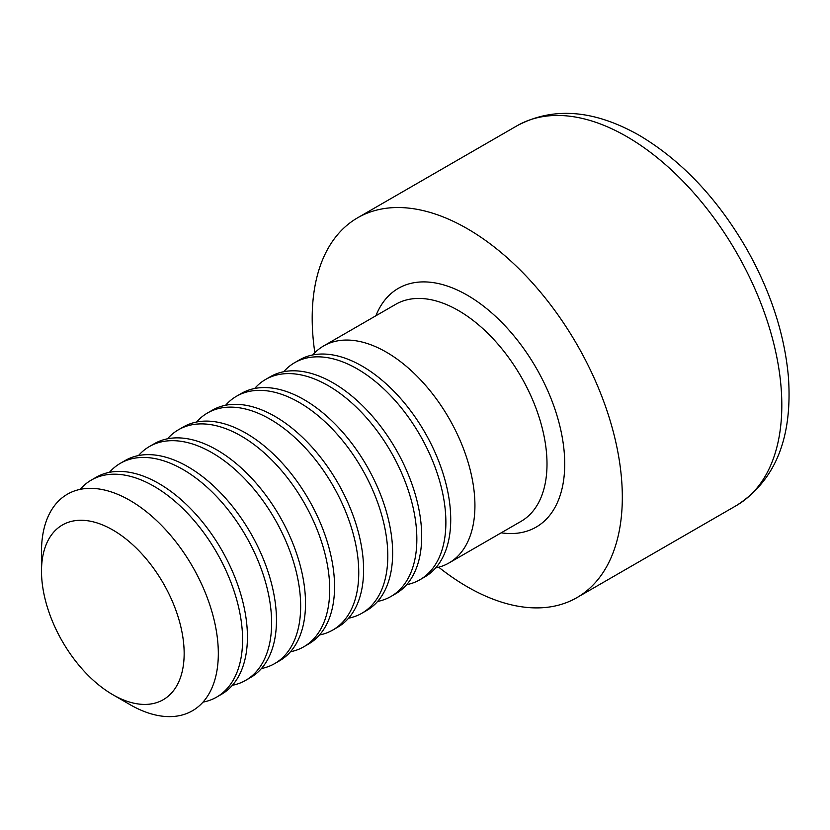 <?xml version="1.0" encoding="UTF-8"?>
<svg xmlns="http://www.w3.org/2000/svg" width="830" height="830" viewBox="0 0 830 830"><rect width="100%" height="100%" fill="white"/><g stroke="black" fill="none" stroke-linecap="round" stroke-linejoin="round"><path stroke-width="1.25" d="M314.85 352.709A219.296 126.606 60 0 1 357.616 217.802A219.296 126.606 60 0 1 467.259 228.665A219.296 126.606 60 0 1 610.517 421.91A219.296 126.606 60 0 1 576.902 597.631A219.296 126.606 60 0 1 438.697 567.212M312.744 354.95A125.309 72.345 60 0 1 323.669 345.923A125.309 72.345 60 0 1 448.978 418.279A125.309 72.345 60 0 1 448.978 562.968A125.309 72.345 60 0 1 435.698 567.917M283.704 371.726A125.309 72.345 60 0 1 294.619 362.7L299.464 359.898A125.309 72.345 60 0 1 424.773 432.243A125.309 72.345 60 0 1 424.773 576.943L419.928 579.734A125.309 72.345 60 0 1 406.648 584.683M294.619 362.7A125.309 72.345 60 0 1 419.928 435.045A125.309 72.345 60 0 1 419.928 579.734M254.654 388.492A125.309 72.345 60 0 1 265.579 379.466L270.424 376.664A125.309 72.345 60 0 1 395.734 449.009A125.309 72.345 60 0 1 395.734 593.709L390.889 596.511A125.309 72.345 60 0 1 377.608 601.449M265.579 379.466A125.309 72.345 60 0 1 390.889 451.811A125.309 72.345 60 0 1 390.889 596.511M225.615 405.258A125.309 72.345 60 0 1 236.529 396.232L241.385 393.43A125.309 72.345 60 0 1 366.694 465.786A125.309 72.345 60 0 1 366.694 610.475L361.839 613.277A125.309 72.345 60 0 1 348.569 618.215M236.529 396.232A125.309 72.345 60 0 1 361.849 468.577A125.309 72.345 60 0 1 361.839 613.277M196.575 422.024A125.309 72.345 60 0 1 207.49 412.998L212.335 410.196A125.309 72.345 60 0 1 337.644 482.552A125.309 72.345 60 0 1 337.644 627.241L332.799 630.043A125.309 72.345 60 0 1 319.519 634.981M207.49 412.998A125.309 72.345 60 0 1 332.799 485.343A125.309 72.345 60 0 1 332.799 630.043M167.525 438.79A125.309 72.345 60 0 1 178.45 429.764L183.295 426.973A125.309 72.345 60 0 1 308.604 499.318A125.309 72.345 60 0 1 308.604 644.007L303.759 646.809A125.309 72.345 60 0 1 290.479 651.758M178.45 429.764A125.309 72.345 60 0 1 303.759 502.119A125.309 72.345 60 0 1 303.759 646.809M138.486 455.566A125.309 72.345 60 0 1 149.4 446.54L154.245 443.739A125.309 72.345 60 0 1 279.565 516.084A125.309 72.345 60 0 1 279.554 660.784L274.709 663.575A125.309 72.345 60 0 1 261.44 668.524M149.4 446.54A125.309 72.345 60 0 1 274.709 518.885A125.309 72.345 60 0 1 274.709 663.575M109.446 472.332A125.309 72.345 60 0 1 120.36 463.306L125.206 460.505A125.309 72.345 60 0 1 250.515 532.85A125.309 72.345 60 0 1 250.515 677.55L245.67 680.351A125.309 72.345 60 0 1 232.39 685.29M120.36 463.306A125.309 72.345 60 0 1 245.67 535.651A125.309 72.345 60 0 1 245.67 680.351M80.168 489.368A125.309 72.345 60 0 1 91.321 480.072L96.166 477.271A125.309 72.345 60 0 1 221.475 549.626A125.309 72.345 60 0 1 221.475 694.316L216.63 697.117A125.309 72.345 60 0 1 202.997 702.128M91.321 480.072A125.309 72.345 60 0 1 216.63 552.417A125.309 72.345 60 0 1 216.63 697.117M112.828 694.71L129.905 704.577A125.029 72.189 -120 0 0 218.321 653.532A125.029 72.189 -120 0 0 129.916 500.397A125.029 72.189 -120 0 0 41.5 551.442L41.5 571.164A100.876 58.245 60 0 1 112.828 529.986A100.876 58.245 60 0 1 184.156 653.532A100.876 58.245 60 0 1 112.828 694.71A100.876 58.245 60 0 1 41.5 571.164M626.754 136.587A219.296 126.606 -120 0 0 517.111 125.724C553.268 106.489 594 109.695 639.287 135.342C681.357 160.387 716.985 197.955 746.149 248.035C770.51 290.998 784.599 334.034 788.427 377.142C792.66 437.867 775.324 480.663 736.397 505.553A219.296 126.606 -120 0 0 770.012 329.821A219.296 126.606 -120 0 0 626.754 136.587M375.897 315.774A137.842 79.587 60 0 1 536.18 367.929A137.842 79.587 60 0 1 501.206 532.818M448.978 562.968L521.053 521.354A125.309 72.345 -120 0 0 521.053 376.664A125.309 72.345 -120 0 0 395.744 304.309L323.669 345.923M576.902 597.631L736.397 505.553M357.616 217.802L517.111 125.724"/></g></svg>
